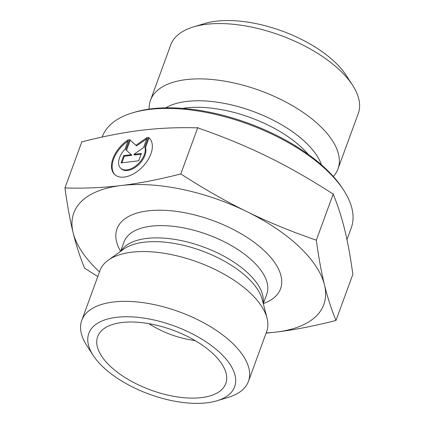 <?xml version="1.0" encoding="UTF-8"?>
<svg xmlns="http://www.w3.org/2000/svg" width="424" height="424" viewBox="0 0 424 424"><rect width="100%" height="100%" fill="white"/><g stroke="black" fill="none" stroke-linecap="round" stroke-linejoin="round"><path stroke-width="0.64" d="M148.368 137.275L149.015 137.885L145.485 147.526A16.425 9.821 133.4 0 1 137.88 165.349A16.425 9.821 133.4 0 1 121.291 168.784L120.644 168.174A16.425 9.821 -46.6 0 0 137.233 164.735A16.425 9.821 -46.6 0 0 144.838 146.916L148.368 137.275A25.138 15.026 133.4 0 1 149.179 137.959A25.138 15.026 133.4 0 1 142.846 166.547A25.138 15.026 133.4 0 1 114.666 174.508A25.138 15.026 133.4 0 1 128.472 139.681L124.942 149.322A16.425 9.821 -46.6 0 0 120.644 168.174M127.969 141.059A25.138 15.026 -46.6 0 0 114.994 174.805M149.497 138.272A25.138 15.026 -46.6 0 0 149.015 137.885M144.838 146.916L145.485 147.526M141.383 153.477L138.712 160.776L121.026 162.917L123.697 155.613L131.276 154.696L125.833 149.773L129.574 139.549L135.924 145.294L147.261 137.408L143.519 147.632L133.804 154.394L141.383 153.477M141.118 154.198L134.45 155.004L133.804 154.394M146.741 138.834L136.57 145.909L130.221 140.159L126.49 150.366M135.924 145.294L136.57 145.909M129.574 139.549L130.221 140.159M131.276 154.696L131.922 155.306L124.343 156.223L121.937 162.805M123.697 155.613L124.343 156.223M343.652 190.175L342.369 188.203A130.348 60.992 -159.9 0 0 151.516 108.782A130.348 60.992 -159.9 0 0 134.689 112.201L132.436 112.879A132.564 62.031 20.1 0 1 149.55 109.403A132.564 62.031 20.1 0 1 343.652 190.175A132.564 62.031 20.1 0 1 351.247 227.927L346.959 239.645M102.184 137.037L102.263 136.814A132.564 62.031 20.1 0 1 132.436 112.879M149.142 109.095A99.841 46.72 20.1 0 1 150.488 100.26A99.841 46.72 20.1 0 1 186.099 79.617A99.841 46.72 20.1 0 1 293.265 106.159A99.841 46.72 20.1 0 1 338.007 168.879A99.841 46.72 20.1 0 1 333.333 176.501M150.488 100.26L170.734 44.944A99.841 46.72 20.1 0 1 193.455 26.919A99.841 46.72 20.1 0 1 206.345 24.301A99.841 46.72 20.1 0 1 352.529 85.129A99.841 46.72 20.1 0 1 358.248 113.563L338.007 168.879M352.529 85.129L346.116 75.271A88.748 41.526 -159.9 0 0 216.171 21.2A88.748 41.526 -159.9 0 0 204.718 23.527L193.455 26.919M335.983 320.459L352.948 274.1L352.736 273.581C350.378 256.493 347.696 241.855 344.691 229.665C341.707 217.411 337.944 205.735 333.397 194.627L333.285 193.832L332.125 193.429C309.419 178.801 287.748 166.462 267.099 156.403C246.477 146.285 223.724 136.904 198.829 128.26L197.769 127.576L196.768 127.831C177.539 127.301 159.106 128.117 141.478 130.274L141.42 130.279C123.792 132.383 104.256 136.162 82.818 141.616L81.917 141.589L64.951 187.949C84.551 188.526 103.297 187.721 121.206 185.521C139.083 183.391 158.952 179.527 180.804 173.935C203.918 188.876 225.944 201.442 246.885 211.645C267.804 221.911 290.949 231.424 316.32 240.191C318.71 257.638 321.424 272.542 324.477 284.907C327.503 297.335 331.335 309.186 335.983 320.459C314.131 326.056 294.261 329.914 276.379 332.05L266.081 333.142M333.285 193.832L316.32 240.191M197.769 127.576L180.804 173.935M97.79 276.543L84.62 268.217C79.972 256.944 76.135 245.093 73.108 232.665C70.061 220.3 67.342 205.396 64.951 187.949M276.379 332.05A133.12 62.291 -159.9 0 0 324.477 284.907A133.12 62.291 -159.9 0 0 246.885 211.645A133.12 62.291 -159.9 0 0 121.206 185.521A133.12 62.291 -159.9 0 0 73.108 232.665A133.12 62.291 -159.9 0 0 99.497 271.885M266.177 332.882A133.12 62.291 -159.9 0 0 276.321 332.056M148.872 323.644A55.465 25.954 -159.9 0 0 195.056 340.546M121.995 322.51A68.222 31.922 20.1 0 1 192.035 338.829A68.222 31.922 20.1 0 1 226.628 379.984A68.222 31.922 20.1 0 1 201.464 397.611A68.222 31.922 20.1 0 1 125.149 377.599A68.222 31.922 20.1 0 1 99.306 333.386A68.222 31.922 20.1 0 1 121.995 322.51M81.758 320.353L99.979 270.565A88.748 41.526 20.1 0 1 108.332 260.103A88.748 41.526 20.1 0 1 197.595 262.064A88.748 41.526 20.1 0 1 267.035 318.18A88.748 41.526 20.1 0 1 266.664 331.557L248.443 381.351A88.748 41.526 -159.9 0 0 179.373 311.857A88.748 41.526 -159.9 0 0 81.758 320.353A88.748 41.526 -159.9 0 0 86.846 345.629L93.259 355.487A77.656 36.337 20.1 0 1 123.691 316.786A77.656 36.337 20.1 0 1 218.715 351.56A77.656 36.337 20.1 0 1 216.982 400.765A77.656 36.337 20.1 0 1 206.96 402.8A77.656 36.337 20.1 0 1 93.259 355.487M216.982 400.765L228.244 397.373A88.748 41.526 -159.9 0 0 248.443 381.351M182.601 108.38A87.084 40.746 20.1 0 1 185.739 107.935A87.084 40.746 20.1 0 1 308.243 154.357M321.509 164.862A88.865 41.584 -159.9 0 0 186.719 101.431A88.865 41.584 -159.9 0 0 165.689 107.839M263.315 303.589A87.084 40.746 -159.9 0 0 212.795 220.517A87.084 40.746 -159.9 0 0 120.591 251.363M108.332 260.103L123.787 249.1A77.475 36.252 20.1 0 1 201.707 250.812A77.475 36.252 20.1 0 1 262.334 299.8L267.035 318.18M263.15 302.985A75.991 35.558 -159.9 0 0 203.154 246.863A75.991 35.558 -159.9 0 0 121.105 251.008M120.586 251.379L124.062 241.876A75.991 35.558 20.1 0 1 207.643 234.599A75.991 35.558 20.1 0 1 266.786 294.108L263.309 303.611"/></g></svg>
